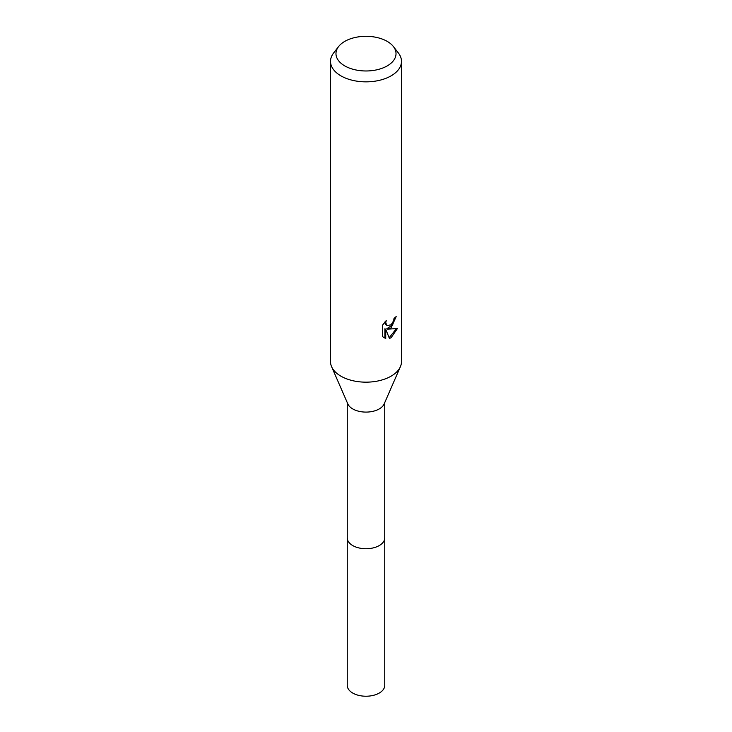 <?xml version="1.0" encoding="UTF-8"?>
<svg xmlns="http://www.w3.org/2000/svg" width="732" height="732" viewBox="0 0 732 732"><rect width="100%" height="100%" fill="white"/><g stroke="black" fill="none" stroke-linecap="round" stroke-linejoin="round"><path stroke-width="1.1" d="M393.404 46.564L398.391 53.006A35.484 20.487 180 0 1 401.484 61.369L401.484 361.681A35.484 20.487 180 0 1 400.404 366.686L384.172 403.918A18.739 10.815 180 0 1 379.249 408.932A18.739 10.815 180 0 1 361.013 411.704A18.739 10.815 180 0 1 347.828 403.918L331.596 366.686A35.484 20.487 180 0 1 330.516 361.681L330.516 61.369A35.484 20.487 180 0 1 333.609 53.006L338.596 46.564A30.021 17.33 180 0 1 344.772 41.385A30.021 17.33 180 0 1 393.404 46.564A30.021 17.33 180 0 1 387.228 65.898A30.021 17.33 180 0 1 348.981 67.92A30.021 17.33 180 0 1 338.596 46.564M384.739 537.645A18.748 10.824 180 0 1 384.748 537.919A18.739 10.815 180 0 1 379.249 545.569A18.739 10.815 180 0 1 358.826 547.911A18.739 10.815 180 0 1 347.261 537.919A18.748 10.824 180 0 1 347.261 537.645M400.404 366.686A35.484 20.487 180 0 1 391.089 376.166A35.484 20.487 180 0 1 356.557 381.427A35.484 20.487 180 0 1 331.596 366.686M385.746 338.523L382.497 336.619L382.497 325.2L386.231 320.57L385.727 322.839L387.1 325.557L391.089 324.816L393.651 320.726L394.026 318.347A35.484 20.487 0 0 0 396.186 316.553L391.089 327.89L387.685 329.162L397.412 328.54L391.089 337.745L389.415 338.44L385.737 329.263L385.737 338.523L384.886 338.038L384.886 328.769L385.737 329.263M401.484 61.369A35.484 20.487 180 0 1 391.089 75.854A35.484 20.487 180 0 1 352.421 80.291A35.484 20.487 180 0 1 330.516 61.369M395.262 317.368L392.599 324.944L386.844 328.677L387.685 329.162M389.159 337.763L396.296 328.805M383.614 337.562L384.886 338.028M387.109 325.557L385.242 323.983L384.895 321.979M347.252 537.919A18.748 10.824 180 0 0 352.742 545.569A18.748 10.824 180 0 0 373.174 547.911A18.748 10.824 180 0 0 384.748 537.919L384.748 685.399A18.748 10.824 180 0 1 373.174 695.4A18.748 10.824 180 0 1 352.742 693.058A18.748 10.824 180 0 1 347.252 685.399L347.261 402.618M384.739 537.919L384.739 402.618"/></g></svg>
